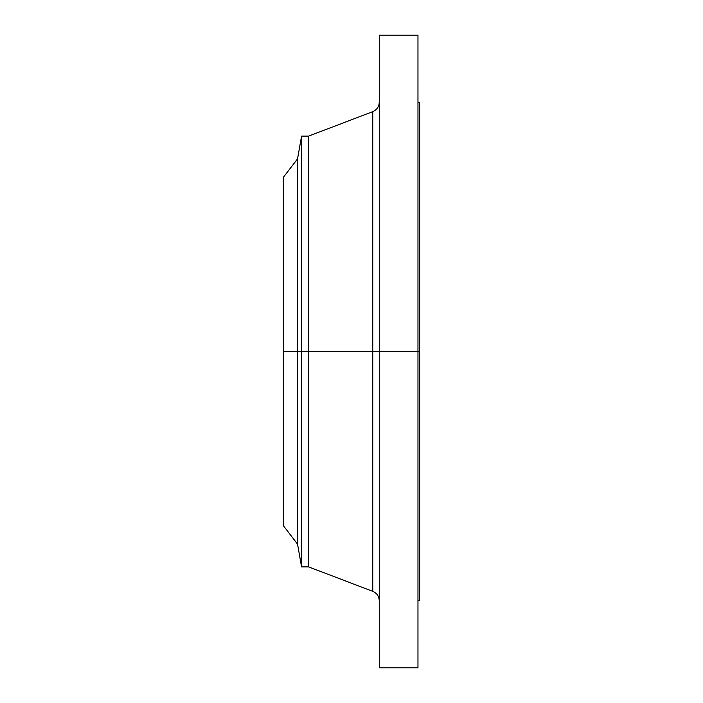 <?xml version="1.0" encoding="UTF-8"?>
<svg xmlns="http://www.w3.org/2000/svg" width="703" height="703" viewBox="0 0 703 703"><rect width="100%" height="100%" fill="white"/><g stroke="black" fill="none" stroke-linecap="round" stroke-linejoin="round"><path stroke-width="1.05" d="M417.969 35.15L417.969 351.5L417.969 35.15L379.269 35.15L379.269 351.5L419.647 351.5L419.647 600.538L419.647 351.5L417.969 351.5L417.969 667.85L417.969 351.5L372.766 351.5L372.766 111.663L372.766 351.5L283.353 351.5L283.353 525.659L283.353 351.5L297.554 351.5L297.554 544.175L297.554 351.5L301.561 351.5L301.561 566.89L301.561 351.5L308.591 351.5L308.591 566.89L308.591 351.5L372.766 351.5L372.766 111.663C376.878 109.861 379.049 106.715 379.269 102.234M283.353 525.659L297.554 544.175L301.561 566.89L308.591 566.89L372.766 591.337L372.766 351.5L372.766 591.337L372.766 351.5L379.269 351.5L379.269 667.85L379.269 35.15M419.647 102.462L419.647 351.5L419.647 102.462L417.969 102.462M372.766 111.663L308.591 136.11L308.591 351.5L308.591 136.11L301.561 136.11L301.561 351.5L301.561 136.11L297.554 158.825L297.554 351.5L297.554 158.825L283.353 177.341L283.353 351.5L283.353 177.341M417.969 667.85L379.269 667.85M419.647 600.538L417.969 600.538M372.766 591.337C376.878 593.139 379.049 596.285 379.269 600.766"/></g></svg>
